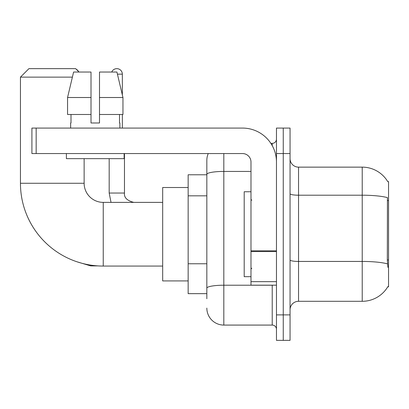 <?xml version="1.0" encoding="UTF-8"?>
<svg xmlns="http://www.w3.org/2000/svg" width="409" height="409" viewBox="0 0 409 409"><rect width="100%" height="100%" fill="white"/><g stroke="black" fill="none" stroke-linecap="round" stroke-linejoin="round"><path stroke-width="0.61" d="M298.539 301.3L362.226 301.3A29.719 29.719 0 0 0 387.865 286.612L387.717 286.867L388.55 286.867L388.55 181.576L387.778 181.678A29.719 29.719 0 0 0 362.226 167.138A29.719 29.719 0 0 1 387.717 181.576A29.719 29.719 0 0 0 362.226 167.138L298.539 167.138A8.492 8.492 0 0 1 290.053 158.646A8.492 8.492 0 0 0 298.539 167.138L298.539 301.3A8.492 8.492 0 0 0 290.053 309.792M206.836 298.754L206.836 174.377L206.836 174.781L188.155 174.781L188.155 293.657L206.836 293.657M283.258 314.889L283.258 340.36L290.053 340.36L290.053 314.889L283.258 314.889L283.258 340.36L276.464 340.36L276.464 314.889L283.258 314.889L283.258 153.554L283.258 314.889M276.464 314.889L276.464 128.078L283.258 128.078L283.258 153.554L283.258 128.078L290.053 128.078L290.053 314.889M387.865 267.338L387.318 259.96L387.441 197.634A29.719 5.159 180 0 0 362.226 195.205L362.226 167.138A29.719 29.719 0 0 1 387.778 181.678M223.82 153.554L223.82 325.078L272.22 325.078L272.22 285.17M270.865 143.365L272.22 143.365A4.243 4.243 0 0 0 276.464 139.116M206.836 190.737L206.836 160.343A16.984 16.984 0 0 1 208.253 153.554M206.836 291.111L206.836 268.856M250.988 171.427L223.82 171.427A16.984 2.95 180 0 0 206.836 174.377L206.836 160.343M276.464 329.322A4.243 4.243 0 0 0 272.22 325.078M223.82 325.078A16.984 16.984 0 0 1 206.836 308.095M99.505 122.981L91.013 122.981L99.505 122.981L91.013 122.981L99.505 122.981L99.505 72.035L116.923 72.035L122.956 97.511L122.956 114.489L99.505 114.489M111.734 72.035A5.522 5.522 0 0 1 122.347 74.157L122.347 94.924L122.956 97.511L99.505 97.511M250.988 191.765L244.199 191.765L244.199 276.678L250.988 276.678M162.68 266.065L103.242 266.065A82.792 82.792 0 0 1 20.45 183.273L20.45 77.132L28.942 68.64L75.645 68.64L79.039 72.035M103.242 266.065L103.242 202.378A19.105 19.105 0 0 1 84.136 183.273L84.136 158.646M72.383 77.132L20.45 77.132M188.155 187.516L162.68 187.516L162.68 280.922L188.155 280.922M76.299 69.295A5.522 5.522 0 0 1 78.554 71.549M109.183 158.646L109.183 193.038L124.469 193.038L124.469 153.554M122.347 114.489L122.347 128.078M276.464 285.17L250.988 285.17L250.988 250.829L276.464 250.829M276.464 162.046A33.967 33.967 0 0 0 242.501 128.078L36.161 128.078L36.161 153.554L242.501 153.554A8.492 8.492 0 0 1 250.988 162.046L250.988 250.829M36.161 153.554L31.912 153.554L31.912 128.078L36.161 128.078M70.634 122.981L71.002 122.981L70.634 122.981L70.634 128.078M119.883 122.981L119.515 122.981L119.883 122.981L119.883 128.078M119.515 114.489L119.515 122.981M91.013 97.511L67.562 97.511L73.594 72.035L91.013 72.035L91.013 122.981M71.002 122.981L71.002 114.489M66.386 153.554L66.386 158.646L124.132 158.646L124.132 153.554M91.013 114.489L67.562 114.489L67.562 97.511L73.594 72.035M122.956 114.489L122.956 97.511L116.923 72.035M388.55 200.517L387.318 200.517M388.55 259.96L387.318 259.96M206.836 195.829L188.155 195.829M206.836 263.764L188.155 263.764M362.226 301.3L362.226 195.205L298.539 195.205A8.492 1.472 0 0 1 290.053 193.733M387.533 263.892A29.719 5.159 180 0 0 362.226 261.438L298.539 261.438A8.492 1.472 -0 0 1 290.053 259.966M290.053 153.554L276.464 153.554M273.693 285.17A4.243 0.736 0 0 1 272.22 285.216L223.82 285.216A16.984 2.95 180 0 0 206.836 288.161M272.22 145.599L272.22 143.365M20.45 183.273L84.136 183.273M97.94 265.891L90.675 265.891L77.143 261.842L90.675 265.891L77.143 261.842L90.675 265.891L90.675 265.104M117.429 74.157L122.347 74.157M276.464 251.566L250.988 251.566M250.988 281.658L276.464 281.658M251.842 200.257L250.988 199.403M251.842 268.186L250.988 269.035M162.68 202.378L103.242 202.378M77.143 261.842L90.675 265.891M109.183 193.038L111.023 202.378M124.469 193.038C123.958 197.567 127.071 200.681 133.809 202.378C127.071 200.681 123.958 197.567 124.469 193.038C123.958 197.567 127.071 200.681 133.809 202.378C127.071 200.681 123.958 197.567 124.469 193.038C123.958 197.567 127.071 200.681 133.809 202.378"/></g></svg>
